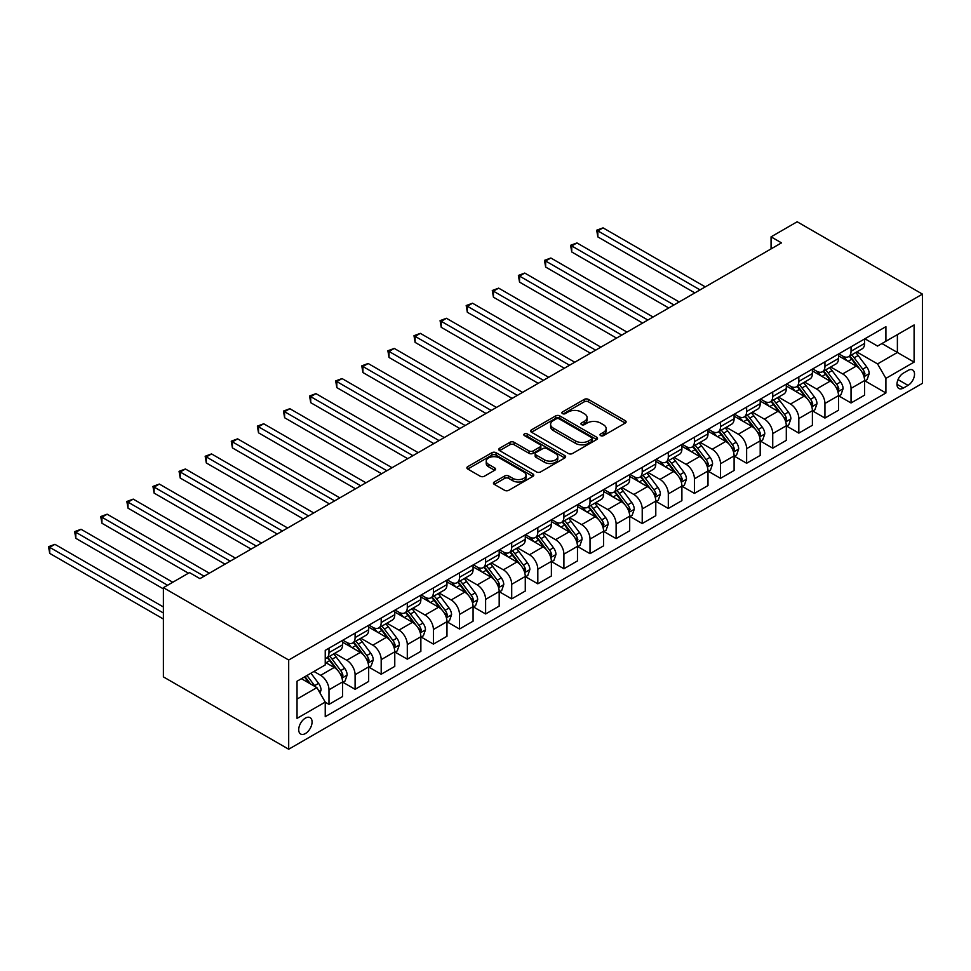 <?xml version="1.0" encoding="UTF-8"?>
<svg xmlns="http://www.w3.org/2000/svg" width="971" height="971" viewBox="0 0 971 971"><rect width="100%" height="100%" fill="white"/><g stroke="black" fill="none" stroke-linecap="round" stroke-linejoin="round"><path stroke-width="1.46" d="M600.612 435.627A2.027 1.177 0 0 0 603.489 435.627L625.263 423.053A2.901 1.675 0 0 0 626.113 421.863A2.901 1.675 0 0 0 625.263 420.686L588.365 399.384A2.901 1.675 0 0 0 584.275 399.384L562.488 411.959A2.027 1.177 0 0 0 561.893 412.784A2.027 1.177 0 0 0 562.488 413.61A2.027 1.177 0 0 0 565.365 413.61L568.181 411.983A9.273 5.353 0 0 1 581.301 411.983L584.372 413.755A9.273 5.353 0 0 1 587.091 417.542A9.273 5.353 0 0 1 584.372 421.329L581.556 422.955A2.027 1.177 0 0 0 580.961 423.793A2.027 1.177 0 0 0 581.556 424.618A2.027 1.177 0 0 0 584.421 424.618L587.249 422.992A9.273 5.353 0 0 1 600.357 422.992L603.44 424.764A9.273 5.353 0 0 1 606.147 428.551A9.273 5.353 0 0 1 603.44 432.338L600.612 433.964A2.027 1.177 0 0 0 600.017 434.79A2.027 1.177 0 0 0 600.612 435.627L600.612 433.964M305.392 733.554A9.455 5.462 120 0 0 311.57 725.228A9.455 5.462 120 0 0 310.125 717.654A9.455 5.462 120 0 0 305.392 718.115A9.455 5.462 120 0 0 299.226 726.442A9.455 5.462 120 0 0 300.67 734.015A9.455 5.462 120 0 0 305.392 733.554M494.288 481.98A2.901 1.675 0 0 0 493.438 483.17A2.901 1.675 0 0 0 494.288 484.347L504.641 490.319A2.901 1.675 0 0 0 508.743 490.319L532.921 476.36A2.901 1.675 0 0 0 533.771 475.171A2.901 1.675 0 0 0 532.921 473.994L496.035 452.692A2.901 1.675 0 0 0 491.933 452.692L467.743 466.663A2.901 1.675 0 0 0 466.893 467.84A2.901 1.675 0 0 0 467.743 469.029L480.244 476.239A2.901 1.675 0 0 0 484.347 476.239L494.7 470.267A2.901 1.675 0 0 0 495.55 469.078A2.901 1.675 0 0 0 494.7 467.901L488.498 464.32A7.756 4.479 0 0 1 486.228 461.152A7.756 4.479 0 0 1 491.01 457.013A7.756 4.479 0 0 1 499.47 457.984L523.757 472.015A7.756 4.479 0 0 1 526.027 475.171A7.756 4.479 0 0 1 521.233 479.31A7.756 4.479 0 0 1 512.785 478.339L508.743 476.008A2.901 1.675 0 0 0 504.641 476.008L494.288 481.98L494.288 484.347L504.641 478.412L504.641 476.008M922.45 294.116L797.155 221.776L771.059 236.851L781.497 242.871L199.941 578.631L189.503 572.599L163.395 587.673L288.69 660.013L922.45 294.116L922.45 383.327L288.69 749.224L288.69 660.013M568.387 453.518A2.901 1.675 0 0 0 572.489 453.518L596.667 439.56A2.901 1.675 0 0 0 597.517 438.37A2.901 1.675 0 0 0 596.667 437.193L559.782 415.891A2.901 1.675 0 0 0 555.679 415.891L531.489 429.85A2.901 1.675 0 0 0 530.639 431.039A2.901 1.675 0 0 0 531.489 432.216L568.387 453.518M525.226 436.064A2.027 1.177 0 0 1 527.289 436.343L527.289 433.94L564.794 455.593A2.901 1.675 0 0 1 565.644 456.771A2.901 1.675 0 0 1 564.794 457.96L540.616 471.918A2.901 1.675 0 0 1 536.514 471.918L499.616 450.617L499.616 448.25A2.901 1.675 0 0 0 498.766 449.439A2.901 1.675 0 0 0 499.616 450.617M499.616 448.25L509.969 442.278A2.901 1.675 0 0 1 514.072 442.278L529.037 450.92A2.901 1.675 0 0 0 533.128 450.92L539.997 446.951A2.901 1.675 0 0 0 540.847 445.774A2.901 1.675 0 0 0 539.997 444.584L524.425 435.591A2.027 1.177 0 0 1 523.83 434.765A2.027 1.177 0 0 1 525.08 433.685A2.027 1.177 0 0 1 527.289 433.94M908.043 370.424L903.443 373.082A9.152 5.28 120 0 0 897.471 381.142A9.152 5.28 120 0 0 898.867 388.485A9.152 5.28 120 0 0 903.443 388.024L908.043 385.378A9.152 5.28 120 0 0 914.027 377.306A9.152 5.28 120 0 0 912.619 369.975A9.152 5.28 120 0 0 908.043 370.424M864.918 338.782L877.553 346.077L885.904 341.246L885.904 326.657L325.236 650.364L325.236 664.953L297.041 681.229L297.041 718.358L325.236 702.082L325.236 716.671L885.904 392.976L885.904 378.387L877.553 363.919L856.786 351.927M885.904 341.246L914.099 324.969L914.099 362.11L885.904 378.387M163.395 587.673L163.395 676.884L288.69 749.224M771.059 236.851L771.059 248.904M881.935 343.54L897.386 352.461L897.386 334.619L914.099 324.969M877.553 363.919L897.386 352.461L914.099 362.11M297.041 699.071L316.886 687.614L301.423 678.693M325.236 702.203L328.987 704.376L328.987 689.786A11.81 6.821 -120 0 0 320.636 675.318L313.961 671.459M328.987 704.376L342.569 696.535L342.569 681.958A11.81 6.821 -120 0 0 334.206 667.49L325.236 662.295M342.872 682.249L355.095 689.301L355.095 674.724A11.81 6.821 -120 0 0 346.744 660.256L334.752 653.325M355.095 689.301L368.664 681.472L368.664 666.883A11.81 6.821 -120 0 0 360.314 652.415L342.569 642.171M368.98 667.186L381.19 674.238L381.19 659.649A11.81 6.821 -120 0 0 372.84 645.181L360.848 638.263M381.19 674.238L394.772 666.397L394.772 651.808A11.81 6.821 -120 0 0 386.422 637.34L368.664 627.096M395.088 652.111L407.298 659.163L407.298 644.574A11.81 6.821 -120 0 0 398.947 630.106L386.956 623.188M407.298 659.163L420.868 651.335L420.868 636.745A11.81 6.821 -120 0 0 412.517 622.277L394.772 612.021M421.183 637.049L433.406 644.101L433.406 629.511A11.81 6.821 -120 0 0 425.043 615.044L413.051 608.113M433.406 644.101L446.976 636.26L446.976 621.671A11.81 6.821 -120 0 0 438.625 607.203L420.868 596.959M447.291 621.974L459.501 629.026L459.501 614.437A11.81 6.821 -120 0 0 451.151 599.969L439.159 593.05M459.501 629.026L473.071 621.185L473.071 606.608A11.81 6.821 -120 0 0 464.721 592.14L446.976 581.884M473.387 606.899L485.609 613.951L485.609 599.374A11.81 6.821 -120 0 0 477.247 584.906L465.255 577.976M485.609 613.951L499.179 606.122L499.179 591.533A11.81 6.821 -120 0 0 490.828 577.065L473.071 566.821M499.495 591.837L511.705 598.889L511.705 584.299A11.81 6.821 -120 0 0 503.354 569.831L491.362 562.913M511.705 598.889L525.275 591.048L525.275 576.458A11.81 6.821 -120 0 0 516.924 561.991L499.179 551.746M525.59 576.762L537.813 583.814L537.813 569.224A11.81 6.821 -120 0 0 529.462 554.757L517.458 547.838M537.813 583.814L551.382 575.985L551.382 561.396A11.81 6.821 -120 0 0 543.032 546.928L525.275 536.672M551.698 561.699L563.908 568.751L563.908 554.162A11.81 6.821 -120 0 0 555.558 539.694L543.566 532.763M563.908 568.751L577.478 560.91L577.478 546.321A11.81 6.821 -120 0 0 569.127 531.853L551.382 521.609M577.794 546.624L590.016 553.676L590.016 539.087A11.81 6.821 -120 0 0 581.665 524.619L569.661 517.701M590.016 553.676L603.586 545.836L603.586 531.258A11.81 6.821 -120 0 0 595.235 516.79L577.478 506.534M603.901 531.55L616.112 538.602L616.112 524.024A11.81 6.821 -120 0 0 607.761 509.557L595.769 502.626M616.112 538.602L629.693 530.773L629.693 516.184A11.81 6.821 -120 0 0 621.331 501.716L603.586 491.472M629.997 516.487L642.219 523.539L642.219 508.95A11.81 6.821 -120 0 0 633.869 494.482L621.877 487.563M642.219 523.539L655.789 515.698L655.789 501.109A11.81 6.821 -120 0 0 647.439 486.641L629.693 476.397M656.105 501.412L668.315 508.464L668.315 493.875A11.81 6.821 -120 0 0 659.964 479.407L647.973 472.489M668.315 508.464L681.897 500.635L681.897 486.046A11.81 6.821 -120 0 0 673.534 471.578L655.789 461.322M682.2 486.35L694.423 493.402L694.423 478.812A11.81 6.821 -120 0 0 686.072 464.344L674.08 457.414M694.423 493.402L707.993 485.561L707.993 470.971A11.81 6.821 -120 0 0 699.642 456.504L681.897 446.259M708.308 471.275L720.518 478.327L720.518 463.737A11.81 6.821 -120 0 0 712.168 449.27L700.176 442.351M720.518 478.327L734.1 470.486L734.1 455.909A11.81 6.821 -120 0 0 725.75 441.441L707.993 431.185M734.416 456.2L746.626 463.252L746.626 448.675A11.81 6.821 -120 0 0 738.276 434.207L726.284 427.276M746.626 463.252L760.196 455.423L760.196 440.834A11.81 6.821 -120 0 0 751.845 426.366L734.1 416.122M760.511 441.137L772.734 448.189L772.734 433.6A11.81 6.821 -120 0 0 764.371 419.132L752.379 412.214M772.734 448.189L786.304 440.349L786.304 425.759A11.81 6.821 -120 0 0 777.953 411.291L760.196 401.047M786.619 426.063L798.83 433.115L798.83 418.525A11.81 6.821 -120 0 0 790.479 404.057L778.487 397.139M798.83 433.115L812.399 425.286L812.399 410.697A11.81 6.821 -120 0 0 804.049 396.229L786.304 385.973M812.715 411L824.937 418.052L824.937 403.463A11.81 6.821 -120 0 0 816.575 388.995L804.583 382.064M824.937 418.052L838.507 410.211L838.507 395.622A11.81 6.821 -120 0 0 830.156 381.154L812.399 370.91M838.823 395.925L851.033 402.977L851.033 388.388A11.81 6.821 -120 0 0 842.682 373.92L830.691 367.002M851.033 402.977L864.603 395.136L864.603 380.559A11.81 6.821 -120 0 0 856.252 366.091L838.507 355.835M838.823 353.845L842.682 356.078A11.81 6.821 -120 0 0 848.593 356.66A11.81 6.821 -120 0 0 851.033 351.259L851.033 346.793M812.715 368.919L816.575 371.153A11.81 6.821 -120 0 0 822.486 371.735A11.81 6.821 -120 0 0 824.937 366.322L824.937 361.867M786.619 383.994L790.479 386.215A11.81 6.821 -120 0 0 796.378 386.81A11.81 6.821 -120 0 0 798.83 381.397L798.83 376.93M760.511 399.057L764.371 401.29A11.81 6.821 -120 0 0 770.282 401.873A11.81 6.821 -120 0 0 772.734 396.471L772.734 392.005M734.416 414.132L738.276 416.365A11.81 6.821 -120 0 0 744.174 416.947A11.81 6.821 -120 0 0 746.626 411.534L746.626 407.08M708.308 429.194L712.168 431.427A11.81 6.821 -120 0 0 718.079 432.01A11.81 6.821 -120 0 0 720.518 426.609L720.518 422.142M682.2 444.269L686.072 446.502A11.81 6.821 -120 0 0 691.971 447.085A11.81 6.821 -120 0 0 694.423 441.671L694.423 437.217M656.105 459.344L659.964 461.565A11.81 6.821 -120 0 0 665.875 462.16A11.81 6.821 -120 0 0 668.315 456.746L668.315 452.28M629.997 474.406L633.869 476.64A11.81 6.821 -120 0 0 639.768 477.222A11.81 6.821 -120 0 0 642.219 471.821L642.219 467.354M603.901 489.481L607.761 491.714A11.81 6.821 -120 0 0 613.672 492.297A11.81 6.821 -120 0 0 616.112 486.884L616.112 482.429M577.794 504.544L581.665 506.777A11.81 6.821 -120 0 0 587.564 507.36A11.81 6.821 -120 0 0 590.016 501.958L590.016 497.492M551.698 519.619L555.558 521.852A11.81 6.821 -120 0 0 561.469 522.434A11.81 6.821 -120 0 0 563.908 517.021L563.908 512.567M525.59 534.693L529.462 536.914A11.81 6.821 -120 0 0 535.361 537.509A11.81 6.821 -120 0 0 537.813 532.096L537.813 527.629M499.495 549.756L503.354 551.989A11.81 6.821 -120 0 0 509.265 552.572A11.81 6.821 -120 0 0 511.705 547.171L511.705 542.704M473.387 564.831L477.247 567.064A11.81 6.821 -120 0 0 483.157 567.647A11.81 6.821 -120 0 0 485.609 562.233L485.609 557.779M447.291 579.893L451.151 582.127A11.81 6.821 -120 0 0 457.062 582.709A11.81 6.821 -120 0 0 459.501 577.308L459.501 572.841M421.183 594.968L425.043 597.201A11.81 6.821 -120 0 0 430.954 597.784A11.81 6.821 -120 0 0 433.406 592.371L433.406 587.916M395.088 610.043L398.947 612.264A11.81 6.821 -120 0 0 404.846 612.859A11.81 6.821 -120 0 0 407.298 607.445L407.298 602.979M368.98 625.106L372.84 627.339A11.81 6.821 -120 0 0 378.751 627.921A11.81 6.821 -120 0 0 381.19 622.52L381.19 618.054M342.872 640.18L346.744 642.414A11.81 6.821 -120 0 0 352.643 642.996A11.81 6.821 -120 0 0 355.095 637.583L355.095 633.128M864.918 380.85L885.904 392.976M848.593 356.66L862.163 348.832A11.81 6.821 -120 0 0 864.603 343.418L864.603 338.964M822.486 371.735L836.055 363.894A11.81 6.821 -120 0 0 838.507 358.493L838.507 354.027M796.378 386.81L809.96 378.969A11.81 6.821 -120 0 0 812.399 373.556L812.399 369.101M770.282 401.873L783.852 394.032A11.81 6.821 -120 0 0 786.304 388.631L786.304 384.164M744.174 416.947L757.756 409.107A11.81 6.821 -120 0 0 760.196 403.705L760.196 399.239M718.079 432.01L731.649 424.181A11.81 6.821 -120 0 0 734.1 418.768L734.1 414.314M691.971 447.085L705.553 439.244A11.81 6.821 -120 0 0 707.993 433.843L707.993 429.376M665.875 462.16L679.445 454.319A11.81 6.821 -120 0 0 681.897 448.905L681.897 444.451M639.768 477.222L653.349 469.381A11.81 6.821 -120 0 0 655.789 463.98L655.789 459.514M613.672 492.297L627.242 484.456A11.81 6.821 -120 0 0 629.693 479.055L629.693 474.588M587.564 507.36L601.134 499.531A11.81 6.821 -120 0 0 603.586 494.118L603.586 489.663M561.469 522.434L575.038 514.594A11.81 6.821 -120 0 0 577.478 509.192L577.478 504.726M535.361 537.509L548.931 529.668A11.81 6.821 -120 0 0 551.382 524.255L551.382 519.801M509.265 552.572L522.835 544.743A11.81 6.821 -120 0 0 525.275 539.33L525.275 534.863M483.157 567.647L496.727 559.806A11.81 6.821 -120 0 0 499.179 554.405L499.179 549.938M457.062 582.709L470.632 574.881A11.81 6.821 -120 0 0 473.071 569.467L473.071 565.013M430.954 597.784L444.524 589.943A11.81 6.821 -120 0 0 446.976 584.542L446.976 580.075M404.846 612.859L418.428 605.018A11.81 6.821 -120 0 0 420.868 599.605L420.868 595.15M378.751 627.921L392.32 620.093A11.81 6.821 -120 0 0 394.772 614.679L394.772 610.213M352.643 642.996L366.225 635.155A11.81 6.821 -120 0 0 368.664 629.754L368.664 625.288M325.236 658.544A11.81 6.821 -120 0 0 326.547 658.059L340.117 650.23A11.81 6.821 -120 0 0 342.569 644.817L342.569 640.362M326.547 658.059A11.81 6.821 -120 0 0 328.987 652.658L328.987 648.191M316.886 687.614L325.236 702.082M601.425 435.906L603.44 434.753A9.273 5.353 0 0 0 606.147 430.966L606.147 428.551M587.091 417.542L587.091 419.958A9.273 5.353 0 0 1 584.372 423.744L582.369 424.91M625.227 423.077L588.365 401.788A2.901 1.675 0 0 0 584.275 401.788L563.301 413.901M596.631 439.584L559.782 418.307A2.901 1.675 0 0 0 555.679 418.307L531.525 432.241L531.489 429.85M591.545 439.208A2.027 1.177 0 0 0 592.14 438.37A2.027 1.177 0 0 0 591.545 437.545L559.162 418.853A2.027 1.177 0 0 0 556.298 418.853L553.324 420.564A9.273 5.353 0 0 0 550.606 424.351A9.273 5.353 0 0 0 553.324 428.138L575.463 440.919A9.273 5.353 0 0 0 588.572 440.919L591.545 439.208L591.545 441.611A2.027 1.177 0 0 0 592.14 440.785L592.14 438.37M550.606 424.351L550.606 426.767A9.273 5.353 0 0 0 553.324 430.554L553.324 428.138M591.545 441.611L588.572 443.334A9.273 5.353 0 0 1 575.463 443.334L553.324 430.554M499.652 450.641L509.969 444.694L509.969 442.278M540.847 445.774L540.847 448.177A2.901 1.675 0 0 1 539.997 449.367L533.128 453.323A2.901 1.675 0 0 1 529.037 453.323L514.072 444.694A2.901 1.675 0 0 0 509.969 444.694M527.289 436.343L564.758 457.984M544.561 459.878A7.756 4.479 0 0 0 553.009 460.849A7.756 4.479 0 0 0 557.791 456.722A7.756 4.479 0 0 0 555.521 453.554L546.964 448.614A2.901 1.675 0 0 0 542.862 448.614L536.004 452.571A2.901 1.675 0 0 0 535.155 453.76A2.901 1.675 0 0 0 536.004 454.938L544.561 459.878L544.561 462.293A7.756 4.479 0 0 0 553.009 463.264A7.756 4.479 0 0 0 557.791 459.125L557.791 456.722M535.155 453.76L535.155 456.164A2.901 1.675 0 0 0 536.004 457.353L536.004 454.938M544.561 462.293L536.004 457.353M526.027 475.171L526.027 477.586A7.756 4.479 0 0 1 521.233 481.725A7.756 4.479 0 0 1 512.785 480.754L508.743 478.412A2.901 1.675 0 0 0 504.641 478.412M486.228 461.152L486.228 463.568A7.756 4.479 0 0 0 488.498 466.735L488.498 464.32M494.664 470.292L488.498 466.735M532.885 476.385L496.035 455.108A2.901 1.675 0 0 0 491.933 455.108L467.779 469.042M864.603 381.033L867.115 379.588L869.203 373.556A7.829 4.515 -120 0 0 866.702 366.892L858.17 355.507A22.588 13.048 -120 0 0 855.706 352.558M847.222 360.872A22.588 13.048 -120 0 0 842.597 356.029M863.899 376.238L864.979 373.896A7.829 4.515 -120 0 0 862.734 369.186L854.201 357.801A22.588 13.048 -120 0 0 851.737 354.84M849.637 356.054A18.752 10.827 60 0 1 852.72 359.561L859.93 369.198M705.274 286.882L603.064 227.869L597.845 230.88L597.845 236.912L694.835 292.902M849.237 356.296A22.588 13.048 60 0 1 851.701 359.246L857.369 366.82M597.845 236.912L596.692 230.212L700.055 289.892M596.692 230.212L603.064 227.869M838.507 396.107L841.007 394.663L843.095 388.631A7.829 4.515 -120 0 0 840.607 381.967L832.074 370.582A22.588 13.048 -120 0 0 829.598 367.621M821.114 375.935A22.588 13.048 -120 0 0 816.49 371.104M837.791 391.313L838.871 388.958A7.829 4.515 -120 0 0 836.638 384.261L828.105 372.864A22.588 13.048 -120 0 0 825.641 369.915M823.529 371.128A18.752 10.827 60 0 1 826.612 374.624L833.834 384.261M679.178 301.945L576.956 242.932L571.737 245.954L571.737 251.975L668.74 307.977M823.129 371.359A22.588 13.048 60 0 1 825.593 374.308L831.273 381.882M571.737 251.975L570.596 245.287L673.959 304.967M570.596 245.287L576.956 242.932M812.399 411.17L814.912 409.726L816.999 403.705A7.829 4.515 -120 0 0 814.499 397.042L805.966 385.645A22.588 13.048 -120 0 0 803.503 382.695M795.018 391.01A22.588 13.048 -120 0 0 790.394 386.167M811.695 406.388L812.776 404.033A7.829 4.515 -120 0 0 810.53 399.324L801.997 387.939A22.588 13.048 -120 0 0 799.534 384.989M797.434 386.203A18.752 10.827 60 0 1 800.505 389.699L807.726 399.336M653.07 317.019L550.86 258.007L545.641 261.017L545.641 267.049L642.632 323.052M797.033 386.434A22.588 13.048 60 0 1 799.497 389.383L805.165 396.957M545.641 267.049L544.488 260.362L647.851 320.029M544.488 260.362L550.86 258.007M786.304 426.245L788.804 424.8L790.892 418.768A7.829 4.515 -120 0 0 788.391 412.105L779.871 400.72A22.588 13.048 -120 0 0 777.395 397.77M768.911 406.084A22.588 13.048 -120 0 0 764.286 401.241M785.588 421.45L786.668 419.108A7.829 4.515 -120 0 0 784.434 414.399L775.902 403.001A22.588 13.048 -120 0 0 773.438 400.052M771.326 401.266A18.752 10.827 60 0 1 774.409 404.773L781.631 414.411M626.975 332.082L524.753 273.069L519.534 276.092L519.534 282.112L616.536 338.114M770.925 401.496A22.588 13.048 60 0 1 773.389 404.458L779.07 412.032M519.534 282.112L518.393 275.424L621.756 335.104M518.393 275.424L524.753 273.069M760.196 441.32L762.708 439.863L764.796 433.843A7.829 4.515 -120 0 0 762.296 427.179L753.763 415.782A22.588 13.048 -120 0 0 751.299 412.833M742.815 421.147A22.588 13.048 -120 0 0 738.191 416.304M759.492 436.525L760.572 434.171A7.829 4.515 -120 0 0 758.327 429.461L749.794 418.076A22.588 13.048 -120 0 0 747.33 415.127M745.23 416.341A18.752 10.827 60 0 1 748.301 419.836L755.523 429.473M600.867 347.157L498.657 288.144L493.438 291.154L493.438 297.187L590.429 353.189M744.83 416.571A22.588 13.048 60 0 1 747.294 419.521L752.962 427.094M493.438 297.187L492.285 290.499L595.648 350.167M492.285 290.499L498.657 288.144M734.1 456.382L736.601 454.938L738.688 448.905A7.829 4.515 -120 0 0 736.188 442.242L727.655 430.857A22.588 13.048 -120 0 0 725.191 427.908M716.707 436.222A22.588 13.048 -120 0 0 712.083 431.379M733.384 451.588L734.464 449.245A7.829 4.515 -120 0 0 732.231 444.536L723.698 433.151A22.588 13.048 -120 0 0 721.222 430.189M719.123 431.403A18.752 10.827 60 0 1 722.206 434.911L729.427 444.548M574.771 362.232L472.549 303.219L467.33 306.229L467.33 312.261L564.333 368.252M718.722 431.646A22.588 13.048 60 0 1 721.186 434.595L726.854 442.169M467.33 312.261L466.189 305.562L569.552 365.242M466.189 305.562L472.549 303.219M707.993 471.457L710.505 470.013L712.593 463.98A7.829 4.515 -120 0 0 710.092 457.317L701.56 445.932A22.588 13.048 -120 0 0 699.096 442.97M690.612 451.284A22.588 13.048 -120 0 0 685.987 446.454M707.276 466.663L708.369 464.308A7.829 4.515 -120 0 0 706.123 459.611L697.591 448.214A22.588 13.048 -120 0 0 695.127 445.264M693.027 446.478A18.752 10.827 60 0 1 696.098 449.974L703.32 459.611M548.664 377.294L446.454 318.282L441.235 321.304L441.235 327.324L538.225 383.327M692.614 446.709A22.588 13.048 60 0 1 695.09 449.658L700.759 457.232M441.235 327.324L440.081 320.636L543.444 380.316M440.081 320.636L446.454 318.282M681.897 486.52L684.397 485.075L686.485 479.055A7.829 4.515 -120 0 0 683.985 472.392L675.452 460.994A22.588 13.048 -120 0 0 672.988 458.045M664.504 466.359A22.588 13.048 -120 0 0 659.879 461.516M681.181 481.737L682.261 479.383A7.829 4.515 -120 0 0 680.016 474.673L671.483 463.288A22.588 13.048 -120 0 0 669.019 460.339M666.919 461.553A18.752 10.827 60 0 1 670.002 465.048L677.224 474.685M522.568 392.369L420.346 333.356L415.127 336.367L415.127 342.399L512.118 398.401M666.519 461.783A22.588 13.048 60 0 1 668.983 464.733L674.651 472.307M415.127 342.399L413.986 335.711L517.349 395.379M413.986 335.711L420.346 333.356M655.789 501.594L658.302 500.15L660.389 494.118A7.829 4.515 -120 0 0 657.889 487.454L649.356 476.069A22.588 13.048 -120 0 0 646.892 473.12M638.408 481.434A22.588 13.048 -120 0 0 633.784 476.591M655.073 496.8L656.153 494.457A7.829 4.515 -120 0 0 653.92 489.748L645.387 478.351A22.588 13.048 -120 0 0 642.923 475.402M640.824 476.615A18.752 10.827 60 0 1 643.894 480.123L651.116 489.76M496.46 407.432L394.25 348.419L389.031 351.441L389.031 357.462L486.022 413.464M640.411 476.846A22.588 13.048 60 0 1 642.875 479.808L648.555 487.381M389.031 357.462L387.878 350.774L491.241 410.454M387.878 350.774L394.25 348.419M629.693 516.669L632.194 515.213L634.281 509.192A7.829 4.515 -120 0 0 631.781 502.529L623.248 491.132A22.588 13.048 -120 0 0 620.785 488.182M612.3 496.497A22.588 13.048 -120 0 0 607.676 491.654M628.977 511.875L630.058 509.52A7.829 4.515 -120 0 0 627.812 504.811L619.28 493.426A22.588 13.048 -120 0 0 616.816 490.476M614.716 491.69A18.752 10.827 60 0 1 617.799 495.186L625.021 504.823M470.365 422.506L368.143 363.494L362.923 366.504L362.923 372.536L459.914 428.539M614.315 491.921A22.588 13.048 60 0 1 616.779 494.87L622.447 502.444M362.923 372.536L361.77 365.849L465.145 425.516M361.77 365.849L368.143 363.494M603.586 531.732L606.086 530.287L608.174 524.255A7.829 4.515 -120 0 0 605.686 517.592L597.153 506.207A22.588 13.048 -120 0 0 594.689 503.257M586.205 511.571A22.588 13.048 -120 0 0 581.568 506.728M602.87 526.937L603.95 524.595A7.829 4.515 -120 0 0 601.717 519.886L593.184 508.501A22.588 13.048 -120 0 0 590.72 505.539M588.62 506.753A18.752 10.827 60 0 1 591.691 510.261L598.913 519.898M444.257 437.581L342.047 378.569L336.828 381.579L336.828 387.611L433.819 443.601M588.208 506.996A22.588 13.048 60 0 1 590.671 509.945L596.352 517.519M336.828 387.611L335.675 380.911L439.038 440.591M335.675 380.911L342.047 378.569M577.478 546.807L579.99 545.362L582.078 539.33A7.829 4.515 -120 0 0 579.578 532.666L571.045 521.281A22.588 13.048 -120 0 0 568.581 518.32M560.097 526.634A22.588 13.048 -120 0 0 555.473 521.803M576.774 542.012L577.854 539.658A7.829 4.515 -120 0 0 575.609 534.96L567.076 523.563A22.588 13.048 -120 0 0 564.612 520.614M562.512 521.828A18.752 10.827 60 0 1 565.595 525.323L572.817 534.972M418.161 452.644L315.939 393.631L310.72 396.654L310.72 402.674L407.711 458.676M562.112 522.058A22.588 13.048 60 0 1 564.576 525.008L570.244 532.581M310.72 402.674L309.567 395.986L412.93 455.666M309.567 395.986L315.939 393.631M551.382 561.869L553.883 560.425L555.97 554.405A7.829 4.515 -120 0 0 553.482 547.741L544.949 536.344A22.588 13.048 -120 0 0 542.486 533.395M533.989 541.709A22.588 13.048 -120 0 0 529.365 536.866M550.666 557.087L551.746 554.732A7.829 4.515 -120 0 0 549.513 550.023L540.981 538.638A22.588 13.048 -120 0 0 538.517 535.689M536.405 536.902A18.752 10.827 60 0 1 539.488 540.398L546.709 550.035M392.053 467.719L289.844 408.706L284.612 411.716L284.612 417.748L381.615 473.751M536.004 537.133A22.588 13.048 60 0 1 538.468 540.082L544.148 547.656M284.612 417.748L283.471 411.061L386.834 470.729M283.471 411.061L289.844 408.706M525.275 576.944L527.787 575.5L529.875 569.467A7.829 4.515 -120 0 0 527.374 562.804L518.842 551.419A22.588 13.048 -120 0 0 516.378 548.469M507.894 556.784A22.588 13.048 -120 0 0 503.269 551.941M524.571 572.15L525.651 569.807A7.829 4.515 -120 0 0 523.405 565.098L514.873 553.701A22.588 13.048 -120 0 0 512.409 550.751M510.309 551.965A18.752 10.827 60 0 1 513.392 555.473L520.602 565.11M365.946 482.793L263.736 423.769L258.517 426.791L258.517 432.811L355.507 488.814M509.909 552.196A22.588 13.048 60 0 1 512.372 555.157L518.041 562.731M258.517 432.811L257.364 426.123L360.727 485.803M257.364 426.123L263.736 423.769M499.179 592.019L501.679 590.562L503.767 584.542A7.829 4.515 -120 0 0 501.279 577.879L492.746 566.481A22.588 13.048 -120 0 0 490.27 563.532M481.786 571.846A22.588 13.048 -120 0 0 477.162 567.003M498.463 587.224L499.543 584.87A7.829 4.515 -120 0 0 497.31 580.16L488.777 568.775A22.588 13.048 -120 0 0 486.313 565.826M484.201 567.04A18.752 10.827 60 0 1 487.284 570.535L494.506 580.173M339.85 497.856L237.628 438.843L232.409 441.854L232.409 447.886L329.412 503.888M483.801 567.27A22.588 13.048 60 0 1 486.265 570.22L491.945 577.794M232.409 447.886L231.268 441.198L334.631 500.866M231.268 441.198L237.628 438.843M473.071 607.081L475.584 605.637L477.671 599.605A7.829 4.515 -120 0 0 475.171 592.941L466.638 581.556A22.588 13.048 -120 0 0 464.174 578.607M455.69 586.921A22.588 13.048 -120 0 0 451.066 582.078M472.367 602.287L473.447 599.944A7.829 4.515 -120 0 0 471.202 595.235L462.669 583.85A22.588 13.048 -120 0 0 460.205 580.889M458.106 582.102A18.752 10.827 60 0 1 461.176 585.61L468.398 595.247M313.742 512.931L211.532 453.918L206.313 456.928L206.313 462.961L303.304 518.951M457.705 582.345A22.588 13.048 60 0 1 460.169 585.295L465.837 592.868M206.313 462.961L205.16 456.261L308.523 515.941M205.16 456.261L211.532 453.918M446.976 622.156L449.476 620.712L451.564 614.679A7.829 4.515 -120 0 0 449.063 608.016L440.543 596.631A22.588 13.048 -120 0 0 438.067 593.669M429.583 601.984A22.588 13.048 -120 0 0 424.958 597.153M446.259 617.362L447.34 615.007A7.829 4.515 -120 0 0 445.106 610.31L436.574 598.913A22.588 13.048 -120 0 0 434.11 595.963M431.998 597.177A18.752 10.827 60 0 1 435.081 600.673L442.303 610.322M287.647 527.993L185.425 468.981L180.205 472.003L180.205 478.023L277.208 534.026M431.597 597.408A22.588 13.048 60 0 1 434.061 600.357L439.742 607.931M180.205 478.023L179.065 471.336L282.427 531.016M179.065 471.336L185.425 468.981M420.868 637.219L423.38 635.774L425.468 629.754A7.829 4.515 -120 0 0 422.968 623.091L414.435 611.694A22.588 13.048 -120 0 0 411.971 608.744M403.487 617.058A22.588 13.048 -120 0 0 398.863 612.216M420.164 632.437L421.244 630.082A7.829 4.515 -120 0 0 418.999 625.373L410.466 613.988A22.588 13.048 -120 0 0 408.002 611.038M405.902 612.252A18.752 10.827 60 0 1 408.973 615.748L416.195 625.385M261.539 543.068L159.329 484.056L154.11 487.066L154.11 493.098L251.101 549.101M405.502 612.483A22.588 13.048 60 0 1 407.966 615.432L413.634 623.006M154.11 493.098L152.957 486.41L256.32 546.078M152.957 486.41L159.329 484.056M394.772 652.294L397.273 650.849L399.36 644.817A7.829 4.515 -120 0 0 396.86 638.153L388.327 626.768A22.588 13.048 -120 0 0 385.863 623.819M377.379 632.133A22.588 13.048 -120 0 0 372.755 627.29M394.056 647.499L395.136 645.157A7.829 4.515 -120 0 0 392.903 640.447L384.37 629.062A22.588 13.048 -120 0 0 381.894 626.101M379.795 627.315A18.752 10.827 60 0 1 382.877 630.822L390.099 640.459M235.443 558.143L133.221 499.118L128.002 502.141L128.002 508.161L225.005 564.163M379.394 627.545A22.588 13.048 60 0 1 381.858 630.507L387.526 638.081M128.002 508.161L126.861 501.473L230.224 561.153M126.861 501.473L133.221 499.118M368.664 667.368L371.177 665.912L373.265 659.892A7.829 4.515 -120 0 0 370.764 653.228L362.232 641.831A22.588 13.048 -120 0 0 359.768 638.882M351.284 647.196A22.588 13.048 -120 0 0 346.659 642.353M367.948 662.574L369.041 660.219A7.829 4.515 -120 0 0 366.795 655.51L358.263 644.125A22.588 13.048 -120 0 0 355.799 641.176M353.699 642.389A18.752 10.827 60 0 1 356.77 645.885L363.991 655.522M209.335 573.206L107.126 514.193L101.906 517.203L101.906 523.235L188.459 573.206M353.286 642.62A22.588 13.048 60 0 1 355.762 645.569L361.43 653.143M101.906 523.235L100.753 516.548L204.116 576.216M100.753 516.548L107.126 514.193M342.569 682.431L345.069 680.987L347.157 674.954A7.829 4.515 -120 0 0 344.656 668.291L336.124 656.906A22.588 13.048 -120 0 0 333.66 653.956M341.853 677.637L342.933 675.294A7.829 4.515 -120 0 0 340.687 670.585L332.155 659.2A22.588 13.048 -120 0 0 329.691 656.238M327.591 657.452A18.752 10.827 60 0 1 330.674 660.96L337.896 670.597M172.789 582.248L81.018 529.268L75.799 532.278L75.799 538.31L163.395 588.875M327.191 657.695A22.588 13.048 60 0 1 329.655 660.644L335.323 668.218M75.799 538.31L74.658 531.61L167.57 585.258M74.658 531.61L81.018 529.268M320.017 693.039L321.061 690.029A7.829 4.515 -120 0 0 318.561 683.366L310.951 673.206M163.395 606.96L54.922 544.33L49.703 547.353L49.703 553.373L163.395 619.025M315.308 686.703A7.829 4.515 -120 0 0 314.592 685.66L306.982 675.488M305.015 676.629L310.489 683.924M304.469 676.945L309.106 683.135M49.703 553.373L48.55 546.685L163.395 612.992M48.55 546.685L54.922 544.33M320.636 675.318L334.206 667.49M346.744 660.256L360.314 652.415M372.84 645.181L386.422 637.34M398.947 630.106L412.517 622.277M425.043 615.044L438.625 607.203M451.151 599.969L464.721 592.14M477.247 584.906L490.828 577.065M503.354 569.831L516.924 561.991M529.462 554.757L543.032 546.928M555.558 539.694L569.127 531.853M581.665 524.619L595.235 516.79M607.761 509.557L621.331 501.716M633.869 494.482L647.439 486.641M659.964 479.407L673.534 471.578M686.072 464.344L699.642 456.504M712.168 449.27L725.75 441.441M738.276 434.207L751.845 426.366M764.371 419.132L777.953 411.291M790.479 404.057L804.049 396.229M816.575 388.995L830.156 381.154M842.682 373.92L856.252 366.091M851.033 351.259L864.603 343.418M851.033 388.388L864.603 380.559M824.937 403.463L838.507 395.622M824.937 366.322L838.507 358.493M798.83 418.525L812.399 410.697M798.83 381.397L812.399 373.556M772.734 433.6L786.304 425.759M772.734 396.471L786.304 388.631M746.626 448.675L760.196 440.834M746.626 411.534L760.196 403.705M720.518 463.737L734.1 455.909M720.518 426.609L734.1 418.768M694.423 478.812L707.993 470.971M694.423 441.671L707.993 433.843M668.315 493.875L681.897 486.046M668.315 456.746L681.897 448.905M642.219 508.95L655.789 501.109M642.219 471.821L655.789 463.98M616.112 524.024L629.693 516.184M616.112 486.884L629.693 479.055M590.016 539.087L603.586 531.258M590.016 501.958L603.586 494.118M563.908 554.162L577.478 546.321M563.908 517.021L577.478 509.192M537.813 569.224L551.382 561.396M537.813 532.096L551.382 524.255M511.705 584.299L525.275 576.458M511.705 547.171L525.275 539.33M485.609 599.374L499.179 591.533M485.609 562.233L499.179 554.405M459.501 614.437L473.071 606.608M459.501 577.308L473.071 569.467M433.406 629.511L446.976 621.671M433.406 592.371L446.976 584.542M407.298 644.574L420.868 636.745M407.298 607.445L420.868 599.605M381.19 659.649L394.772 651.808M381.19 622.52L394.772 614.679M355.095 674.724L368.664 666.883M355.095 637.583L368.664 629.754M328.987 689.786L342.569 681.958M328.987 652.658L342.569 644.817M898.029 379.6L908.043 385.378M896.973 384.285L903.443 388.024M603.44 434.753L603.44 432.338M581.556 424.618L581.556 422.955M584.372 423.744L584.372 421.329M562.488 413.61L562.488 411.959M584.275 401.788L584.275 399.384M588.365 401.788L588.365 399.384M625.263 423.053L625.263 420.686M555.679 418.307L555.679 415.891M559.782 418.307L559.782 415.891M596.667 439.56L596.667 437.193M575.463 443.334L575.463 440.919M588.572 443.334L588.572 440.919M514.072 444.694L514.072 442.278M529.037 453.323L529.037 450.92M533.128 453.323L533.128 450.92M539.997 449.367L539.997 446.951M564.794 457.96L564.794 455.593M508.743 478.412L508.743 476.008M512.785 480.754L512.785 478.339M494.7 470.267L494.7 467.901M467.743 469.029L467.743 466.663M491.933 455.108L491.933 452.692M496.035 455.108L496.035 452.692M532.921 476.36L532.921 473.994M864.02 376.675L869.154 373.714M854.201 357.801L858.17 355.507M848.047 361.346L851.701 359.246M862.734 369.186L866.702 366.892M862.114 372.245L864.979 373.896M837.924 391.738L843.046 388.776M828.105 372.864L832.074 370.582M821.952 376.42L825.593 374.308M836.638 384.261L840.607 381.967M836.019 387.308L838.871 388.958M811.817 406.813L816.951 403.851M801.997 387.939L805.966 385.645M795.844 391.495L799.497 389.383M810.53 399.324L814.499 397.042M809.911 402.382L812.776 404.033M785.721 421.875L790.843 418.926M775.902 403.001L779.871 400.72M769.748 406.558L773.389 404.458M784.434 414.399L788.391 412.105M783.815 417.457L786.668 419.108M759.613 436.95L764.735 433.988M749.794 418.076L753.763 415.782M743.64 421.632L747.294 419.521M758.327 429.461L762.296 427.179M757.708 432.52L760.572 434.171M733.518 452.025L738.64 449.063M723.698 433.151L727.655 430.857M717.545 436.695L721.186 434.595M732.231 444.536L736.188 442.242M731.6 447.595L734.464 449.245M707.41 467.087L712.532 464.126M697.591 448.214L701.56 445.932M691.437 451.77L695.09 449.658M706.123 459.611L710.092 457.317M705.504 462.657L708.369 464.308M681.302 482.162L686.436 479.201M671.483 463.288L675.452 460.994M665.341 466.845L668.983 464.733M680.016 474.673L683.985 472.392M679.397 477.732L682.261 479.383M655.207 497.225L660.329 494.275M645.387 478.351L649.356 476.069M639.234 481.907L642.875 479.808M653.92 489.748L657.889 487.454M653.301 492.807L656.153 494.457M629.099 512.3L634.233 509.338M619.28 493.426L623.248 491.132M613.126 496.982L616.779 494.87M627.812 504.811L631.781 502.529M627.193 507.869L630.058 509.52M603.003 527.374L608.125 524.413M593.184 508.501L597.153 506.207M587.03 512.045L590.671 509.945M601.717 519.886L605.686 517.592M601.098 522.944L603.95 524.595M576.895 542.437L582.03 539.475M567.076 523.563L571.045 521.281M560.922 527.119L564.576 525.008M575.609 534.96L579.578 532.666M574.99 538.007L577.854 539.658M550.8 557.512L555.922 554.55M540.981 538.638L544.949 536.344M534.827 542.194L538.468 540.082M549.513 550.023L553.482 547.741M548.894 553.082L551.746 554.732M524.692 572.574L529.826 569.625M514.873 553.701L518.842 551.419M508.719 557.257L512.372 555.157M523.405 565.098L527.374 562.804M522.786 568.156L525.651 569.807M498.596 587.649L503.718 584.688M488.777 568.775L492.746 566.481M482.623 572.332L486.265 570.22M497.31 580.16L501.279 577.879M496.691 583.219L499.543 584.87M472.489 602.724L477.623 599.762M462.669 583.85L466.638 581.556M456.516 587.394L460.169 585.295M471.202 595.235L475.171 592.941M470.583 598.294L473.447 599.944M446.393 617.787L451.515 614.825M436.574 598.913L440.543 596.631M430.42 602.469L434.061 600.357M445.106 610.31L449.063 608.016M444.487 613.356L447.34 615.007M420.285 632.861L425.407 629.9M410.466 613.988L414.435 611.694M404.312 617.544L407.966 615.432M418.999 625.373L422.968 623.091M418.38 628.431L421.244 630.082M394.19 647.924L399.312 644.975M384.37 629.062L388.327 626.768M378.217 632.607L381.858 630.507M392.903 640.447L396.86 638.153M392.272 643.506L395.136 645.157M368.082 662.999L373.204 660.037M358.263 644.125L362.232 641.831M352.109 647.681L355.762 645.569M366.795 655.51L370.764 653.228M366.176 658.569L369.041 660.219M341.974 678.074L347.108 675.112M332.155 659.2L336.124 656.906M326.013 662.744L329.655 660.644M340.687 670.585L344.656 668.291M340.068 673.643L342.933 675.294M319.022 691.328L321 690.175M314.592 685.66L318.561 683.366"/></g></svg>

